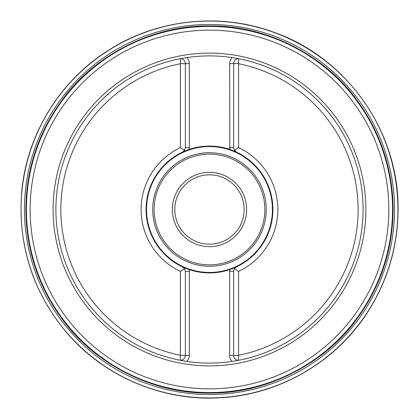 <?xml version="1.0" encoding="UTF-8"?>
<svg xmlns="http://www.w3.org/2000/svg" width="419" height="419" viewBox="0 0 419 419"><rect width="100%" height="100%" fill="white"/><g stroke="black" fill="none" stroke-linecap="round" stroke-linejoin="round"><path stroke-width="0.63" d="M238.579 355.265L238.579 271.371A68.37 68.37 0 0 0 238.579 147.629L238.579 63.735A148.64 148.64 0 0 1 238.579 355.265L238.579 360.314A153.595 153.595 0 0 0 238.579 58.686L238.579 63.735M180.385 271.371L180.385 355.265A148.64 148.64 0 0 1 180.385 63.735L180.385 147.629A68.37 68.37 0 0 0 180.385 271.371L184.543 268.679A4.955 4.955 0 0 0 182.495 266.893L184.543 268.679A4.955 4.955 0 0 0 182.495 266.893A63.421 63.421 0 0 1 146.063 209.5A63.421 63.421 0 0 0 189.116 269.564L182.495 266.893M180.385 63.735L180.385 58.686A153.595 153.595 0 0 0 180.385 360.314L180.385 355.265M180.39 147.629L184.543 150.321L182.495 152.107L189.304 149.374A63.421 63.421 0 0 1 229.659 149.374L229.659 147.624L233.624 147.624L233.624 63.641A4.955 4.955 0 0 1 238.579 58.686L232.042 57.571A153.595 153.595 0 0 0 186.921 57.571L180.385 58.686A4.955 4.955 0 0 1 185.339 63.641L180.432 63.578M238.573 271.371L234.42 268.679L236.468 266.893L229.659 269.627A63.421 63.421 0 0 1 189.304 269.627L189.304 271.376L185.339 271.376L185.339 355.359A4.955 4.955 0 0 1 180.385 360.314L186.921 361.429A153.595 153.595 0 0 0 232.042 361.429L238.579 360.314A4.955 4.955 0 0 1 233.624 355.359L238.531 355.422M229.659 149.374L236.468 152.107L234.42 150.321A4.955 4.955 0 0 0 236.468 152.107A63.421 63.421 0 0 1 236.468 266.893A4.955 4.955 0 0 0 234.42 268.679L233.624 271.376L233.624 355.359L229.659 355.359L229.659 269.627M238.531 63.578L229.659 63.641L229.848 149.436A63.421 63.421 0 0 1 229.848 269.564L229.659 271.376L233.624 271.376M186.921 57.571A8.919 8.919 0 0 1 189.304 63.641L189.304 147.624L185.339 147.624L184.543 150.321A4.955 4.955 0 0 1 182.495 152.107A63.421 63.421 0 0 0 146.063 209.5A63.421 63.421 0 0 1 189.116 149.436L189.304 147.624L189.304 149.374M189.304 269.627L189.304 355.359A8.919 8.919 0 0 1 186.921 361.429A153.595 153.595 0 0 1 180.385 360.314A153.595 153.595 0 0 0 186.921 361.429M238.579 147.629L234.42 150.321A4.955 4.955 0 0 0 236.468 152.107M146.54 209.5A62.939 62.939 0 0 0 240.951 264.007A62.939 62.939 0 0 0 240.951 154.993A62.939 62.939 0 0 0 146.54 209.5M172.319 209.5A37.16 37.16 0 0 1 228.062 177.321A37.16 37.16 0 0 1 228.062 241.679A37.16 37.16 0 0 1 172.319 209.5M174.796 209.5A34.683 34.683 0 0 0 226.82 239.537A34.683 34.683 0 0 0 226.82 179.463A34.683 34.683 0 0 0 174.796 209.5M185.339 147.624L185.339 63.641L189.304 63.641M233.624 147.624L234.42 150.321M185.339 271.376L184.543 268.679M238.579 58.686A153.595 153.595 0 0 0 232.042 57.571A153.595 153.595 0 0 1 238.579 58.686M26.407 209.5A183.072 183.072 0 0 1 209.479 26.428A183.072 183.072 0 0 1 392.556 209.5A183.072 183.072 0 0 1 209.479 392.572A183.072 183.072 0 0 1 26.407 209.5A183.072 183.072 0 0 1 209.479 26.428A183.072 183.072 0 0 1 392.556 209.5A183.072 183.072 0 0 1 209.479 392.572A183.072 183.072 0 0 1 26.407 209.5M189.304 355.359L180.432 355.422M393.069 209.5C393.001 179.379 385.789 139.087 356.349 99.35C328.177 59.922 271.805 25.187 209.479 25.915C147.158 25.187 90.787 59.922 62.614 99.35C33.174 139.087 25.957 179.379 25.894 209.5C25.957 239.621 33.174 279.913 62.614 319.65C90.787 359.078 147.158 393.813 209.479 393.085C271.805 393.813 328.177 359.078 356.349 319.65C385.789 279.913 393.001 239.621 393.069 209.5M24.438 209.5A185.046 185.046 0 0 0 302.005 369.752A185.046 185.046 0 0 0 302.005 49.248A185.046 185.046 0 0 0 24.438 209.5M21.05 209.5A188.435 188.435 0 0 0 209.479 397.935A188.435 188.435 0 0 0 397.914 209.5A188.435 188.435 0 0 0 209.479 21.065A188.435 188.435 0 0 0 21.05 209.5M388.827 209.5A179.348 179.348 0 0 0 209.479 30.152A179.348 179.348 0 0 0 30.137 209.5A179.348 179.348 0 0 0 209.479 388.848A179.348 179.348 0 0 0 388.827 209.5M53.093 209.5A156.392 156.392 0 0 1 287.675 74.063A156.392 156.392 0 0 1 287.675 344.937A156.392 156.392 0 0 1 53.093 209.5M152.715 209.5A56.769 56.769 0 0 1 237.866 160.336A56.769 56.769 0 0 1 237.866 258.664A56.769 56.769 0 0 1 152.715 209.5M154.113 209.5A55.366 55.366 0 0 0 237.164 257.449A55.366 55.366 0 0 0 237.164 161.551A55.366 55.366 0 0 0 154.113 209.5M229.659 63.641A8.919 8.919 0 0 1 232.042 57.571M232.042 361.429A8.919 8.919 0 0 1 229.659 355.359M234.42 268.679A4.955 4.955 0 0 1 236.468 266.893M184.543 150.321A4.955 4.955 0 0 1 182.495 152.107M398.05 209.5C397.793 248.095 386.926 283.427 365.441 315.491C333.466 363.173 278.64 394.447 221.321 397.699C164.049 401.653 105.735 377.498 68.035 334.205C32.981 293.096 17.551 245.613 21.751 191.755C26.8 134.567 59.781 80.747 108.442 50.285C156.722 19.227 219.462 12.298 273.356 32.08C346.754 57.361 399.124 131.87 398.05 209.5"/></g></svg>
